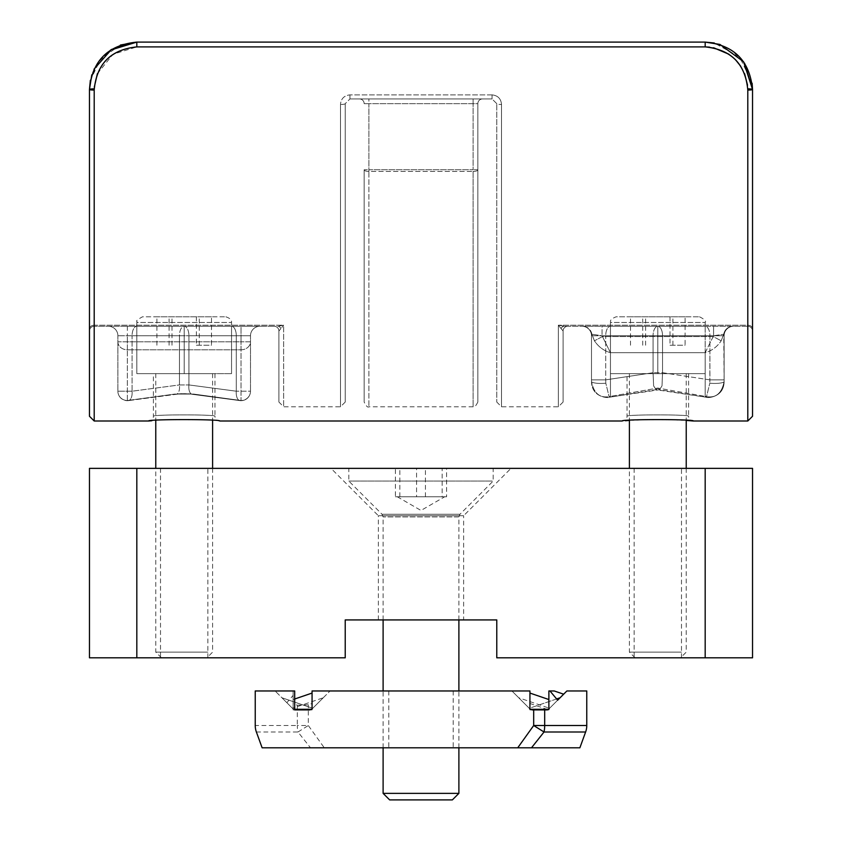 <?xml version="1.0" encoding="UTF-8"?>
<svg xmlns="http://www.w3.org/2000/svg" width="842" height="842" viewBox="0 0 842 842"><rect width="100%" height="100%" fill="white"/><g stroke="black" fill="none" stroke-linecap="round" stroke-linejoin="round"><path stroke-width="0.63" stroke-dasharray="4.21 3.16" d="M705.175 42.1L136.825 42.1L705.175 42.1L136.825 42.1L136.825 46.899L705.175 46.899L705.175 42.1L705.175 46.773C730.972 49.173 745.181 63.203 747.801 88.852C745.233 63.255 731.024 49.236 705.175 46.773L136.825 46.773C111.028 49.173 96.819 63.203 94.199 88.852C96.767 63.255 110.976 49.236 136.825 46.773L705.175 46.773L705.175 42.1M214.973 373.637L214.973 416.264C216.847 414.422 151.497 414.432 153.402 416.264L153.402 373.637L214.973 373.637L153.402 373.637M688.598 373.637L688.598 416.264C690.472 414.422 625.122 414.432 627.027 416.264L627.027 373.637L688.598 373.637L627.027 373.637M627.027 416.264C625.153 414.422 690.503 414.432 688.598 416.264A4.736 4.736 0 0 0 693.334 421C695.776 419.148 619.891 419.148 622.291 421A4.736 4.736 0 0 0 627.027 416.264M153.402 416.264C151.528 414.422 216.878 414.432 214.973 416.264A4.736 4.736 0 0 0 219.709 421C222.151 419.148 146.266 419.148 148.666 421A4.736 4.736 0 0 0 153.402 416.264M274.176 326.275L94.199 326.275L274.176 326.275A4.736 4.736 0 0 1 278.913 331.011L278.913 402.055L278.913 331.011L283.649 325.212L278.913 331.011A4.736 4.736 0 0 0 274.176 326.275M184.188 326.275L259.967 326.275L184.188 326.275A9.473 4.736 -90 0 0 179.451 335.748L179.451 384.931A9.473 4.694 81.1 0 1 176.178 394.298L176.178 394.298A9.473 4.694 81.1 0 1 174.715 394.077L127.352 400.518L174.715 394.077L193.66 394.077L241.023 400.518L193.66 394.077L174.715 394.077A9.473 4.694 -98.9 0 0 176.178 394.298L176.178 394.298C179.851 393.498 185.187 393.498 192.197 394.298L192.197 394.298A9.473 4.694 -81.1 0 1 188.924 384.931L179.451 384.931A9.473 4.694 -98.9 0 1 176.178 394.298L128.373 400.624A9.473 4.715 83.8 0 1 127.352 400.518L127.352 349.798L127.352 400.518A9.473 9.315 180 0 1 117.88 391.204L117.88 335.748L117.88 391.204A9.473 9.315 0 0 0 127.352 400.518A9.473 4.715 -96.2 0 0 128.373 400.624L176.178 394.298C183.23 393.509 188.566 393.509 192.197 394.298L192.197 394.298A9.473 4.694 98.9 0 1 188.924 384.931L188.924 335.748L236.286 335.748L236.286 391.204A9.473 4.715 -83.8 0 0 239.991 400.624A9.473 4.715 -83.8 0 1 236.286 391.204L188.924 384.931L236.286 391.204L236.286 335.748L188.924 335.748L188.924 384.931L179.451 384.931L132.089 391.204A9.473 4.715 83.8 0 1 128.384 400.624A9.473 4.715 83.8 0 1 128.373 400.624A9.473 4.715 -96.2 0 0 128.384 400.624A9.473 4.715 -96.2 0 0 132.089 391.204L132.089 335.748L179.451 335.748L132.089 335.748L132.089 391.204L179.451 384.931L179.451 335.748L188.924 335.748L179.451 335.748A9.473 4.736 90 0 1 184.188 326.275A9.473 4.736 90 0 1 188.924 335.748A9.473 4.736 90 0 0 184.188 326.275L184.188 373.637L136.825 373.637L231.55 373.637L184.188 373.637L184.188 326.275M241.023 326.275L127.352 326.275L241.023 326.275L241.023 335.748L127.352 335.748L127.352 341.799L241.023 341.799L241.023 335.748L241.023 341.799L127.352 341.799L127.352 335.748L250.495 335.748L250.495 391.204L250.495 335.748A9.473 9.473 0 0 1 259.967 326.275A9.473 9.473 0 0 0 250.495 335.748A9.473 9.473 0 0 1 259.967 326.275A9.473 9.473 0 0 0 250.495 335.748L236.286 335.748A9.473 4.736 90 0 0 231.55 326.275L231.55 373.637L231.55 326.275A9.473 4.736 -90 0 1 236.286 335.748L250.495 335.748A9.473 9.473 0 0 1 259.967 326.275A9.473 9.473 0 0 0 250.495 335.748L241.023 335.748L241.023 326.275M747.801 326.275L564.266 326.275L747.801 326.275A4.736 4.736 0 0 1 752.538 331.011L752.538 328.896L752.538 331.011A4.736 4.736 0 0 0 747.801 326.275L747.801 88.852A4.736 0.61 180 0 1 752.538 89.463L752.538 328.896A4.736 3.673 180 0 0 747.801 325.212L558.351 325.212L563.087 331.011L563.087 402.055L563.087 331.011L558.351 325.212L564.266 326.275L558.351 325.212L747.801 325.212L747.801 326.275M582.033 326.275L657.812 326.275L582.033 326.275A9.473 9.473 0 0 1 591.505 335.748L591.505 381.531L591.505 335.748L591.505 381.531L591.505 335.748L591.863 334.221L594.431 340.8C598.462 346.83 603.809 350.788 610.45 352.693L602.051 335.748L610.45 352.693C603.809 350.788 598.462 346.83 594.431 340.8L591.863 334.221L591.505 335.748A9.473 9.473 0 0 0 582.033 326.275A9.473 9.473 0 0 1 591.505 335.748A9.473 9.473 0 0 0 582.033 326.275M602.051 326.275L733.056 326.275L602.051 326.275L602.051 335.748L602.051 326.275M733.056 326.275L705.175 326.275L733.056 326.275A9.473 9.42 -90 0 0 723.762 334.221L724.12 381.531L724.12 335.748L724.12 381.531L724.12 335.748L723.762 334.221L721.194 340.8L723.762 334.221A9.473 9.42 -90 0 1 733.056 326.275M705.175 326.275L610.45 326.275L705.175 326.275A9.473 4.736 -90 0 1 709.911 335.748L709.827 383.173L709.911 379.868L724.12 379.868L709.911 379.868L662.549 372.711L662.012 385.868L659.549 389.699L657.812 388.057L705.175 396.382L657.812 388.057L610.45 396.382L657.812 388.057L656.086 389.699L653.613 385.868L653.076 372.711L653.613 385.868L656.076 389.699L657.812 388.057L659.549 389.699L662.012 385.868L662.549 372.711L653.076 372.711L662.549 372.711L662.549 335.748L709.911 335.748L662.549 335.748L662.549 372.711L709.911 379.868L709.911 335.748L724.12 335.748A9.473 9.473 0 0 1 733.592 326.275A9.473 9.473 0 0 0 724.12 335.748A9.473 9.473 0 0 1 733.592 326.275A9.473 9.473 0 0 0 724.12 335.748L709.911 335.748A9.473 4.736 -90 0 0 705.175 326.275L705.175 373.637L657.812 373.637L705.175 373.637L705.175 326.275M492.044 94.883C497.854 95.514 501.011 98.714 501.516 104.482C501.011 98.703 497.854 95.504 492.044 94.883L349.956 94.883C344.146 95.514 340.989 98.714 340.484 104.482C340.989 98.703 344.146 95.504 349.956 94.883L492.044 94.883L492.044 98.935L349.956 98.935L492.044 98.935L496.78 103.671L496.78 402.055L496.78 103.671A4.736 0.81 180 0 0 501.516 104.482A4.736 0.81 180 0 1 496.78 103.671L492.044 98.935L492.044 94.883M94.199 88.852L94.199 325.212L283.649 325.212L283.649 406.791L283.649 325.212L277.734 326.275L283.649 325.212L94.199 325.212L94.199 88.852A4.736 0.61 0 0 0 89.463 89.463L89.463 328.896L89.463 89.463A4.736 0.6 180 0 0 94.199 90.062L94.293 87.158M97.377 73.707L113.007 54.267L136.825 46.899M709.511 47.12L713.606 47.752M728.993 54.267L735.445 59.677M740.728 66.244L744.612 73.675M747.528 85.137L747.801 90.062A4.736 0.6 180 0 0 752.538 89.463L752.538 416.264M89.463 89.463L89.463 416.264M89.463 331.011L89.463 328.896L89.463 331.011A4.736 4.736 0 0 1 94.199 326.275A4.736 4.736 0 0 0 89.463 331.011A4.736 4.736 0 0 1 94.199 326.275L94.199 325.212L94.199 326.275A4.736 4.736 0 0 0 89.463 331.011M120.395 45.036L100.724 58.803L90.336 80.432M90.357 80.306L97.409 63.203L110.481 50.099M94.03 69.16L91.789 74.791M752.127 83.263L739.708 57.056L714.279 42.984L731.466 50.067L744.591 63.203M657.812 373.637L657.812 326.275A9.473 4.736 -90 0 1 662.549 335.748L653.076 335.748L653.076 372.711L605.714 379.868L605.798 383.173L609.24 397.266L610.45 396.382C600.209 398.666 593.894 393.719 591.505 381.531C593.894 393.719 600.209 398.666 610.45 396.382L609.24 397.266L605.798 383.173L605.714 379.868L591.505 379.868L605.714 379.868L605.714 335.748L653.076 335.748L605.714 335.748L605.714 379.868L653.076 372.711L653.076 335.748L662.549 335.748A9.473 4.736 -90 0 0 657.812 326.275A9.473 4.736 -90 0 0 653.076 335.748A9.473 4.736 -90 0 1 657.812 326.275L657.812 373.637L610.45 373.637L657.812 373.637M610.45 373.637L610.45 326.275A9.473 4.736 -90 0 0 605.714 335.748L591.505 335.748L605.714 335.748A9.473 4.736 -90 0 1 610.45 326.275L610.45 373.637L705.175 373.637L610.45 373.637L610.45 322.486L705.175 322.486L610.45 322.486C611.208 322.191 608.061 319.981 616.134 316.803L699.491 316.803L616.134 316.803M713.185 336.558L705.175 352.693C711.816 350.788 717.163 346.83 721.194 340.8C717.163 346.83 711.816 350.788 705.175 352.693L713.185 336.558L721.194 340.8L713.185 336.558L602.44 336.558L594.431 340.8L602.44 336.558L713.185 336.558M705.175 396.382L706.385 397.266L709.827 383.173L706.385 397.266L705.175 396.382C715.416 398.666 721.731 393.719 724.12 381.531C721.731 393.719 715.416 398.666 705.175 396.382L705.175 352.693L610.45 352.693L610.45 396.382L610.45 352.693L705.175 352.693L705.175 396.382M136.825 373.637L136.825 326.275A9.473 4.736 -90 0 0 132.089 335.748L117.88 335.748L132.089 335.748A9.473 4.736 90 0 1 136.825 326.275L136.825 373.637L231.55 373.637L136.825 373.637L136.825 322.486L231.55 322.486L136.825 322.486C138.677 321.212 132.52 322.223 142.508 316.803L225.867 316.803L142.508 316.803M713.574 335.748L723.762 334.221L713.574 335.748L713.574 326.275L713.574 335.748L602.051 335.748L591.863 334.221L602.051 335.748L713.574 335.748M591.863 334.221A9.473 9.42 -90 0 0 582.569 326.275A9.473 9.42 -90 0 1 591.863 334.221M193.66 394.077A9.473 4.694 -81.1 0 1 192.197 394.298A9.473 4.694 98.9 0 0 193.66 394.077M241.023 400.518A9.473 4.715 -83.8 0 1 240.002 400.624A9.473 4.715 -83.8 0 1 239.991 400.624A9.473 4.715 -83.8 0 0 240.002 400.624A9.473 4.715 -83.8 0 0 241.023 400.518A9.473 9.315 180 0 0 250.495 391.204L236.286 391.204L250.495 391.204A9.473 9.315 0 0 1 241.023 400.518L241.023 349.798A9.473 7.988 180 0 0 250.495 341.799L241.023 341.799L241.023 349.798A9.473 7.988 0 0 0 250.495 341.799L241.023 341.799L241.023 349.798L127.352 349.798L241.023 349.798L241.023 400.518M117.88 341.799A9.473 7.988 180 0 0 127.352 349.798L127.352 341.799L117.88 341.799A9.473 7.988 0 0 0 127.352 349.798L127.352 341.799L117.88 341.799M108.407 326.275A9.473 9.473 0 0 1 117.88 335.748A9.473 9.473 0 0 0 108.407 326.275A9.473 9.473 0 0 1 117.88 335.748A9.473 9.473 0 0 0 108.407 326.275A9.473 9.473 0 0 1 117.88 335.748M482.571 98.935L473.099 98.935L482.571 98.935A4.736 4.736 0 0 0 477.835 103.671L477.835 169.768L477.835 103.671A4.736 4.736 0 0 1 482.571 98.935A4.736 4.736 0 0 0 477.835 103.671L368.901 103.671L368.901 169.768L473.099 169.768L473.099 103.671L473.099 169.768L368.901 169.768L368.901 103.671L477.835 103.671M473.099 98.935L359.429 98.935L473.099 98.935L473.099 103.671L473.099 98.935M345.22 103.671L345.22 402.055L345.22 103.671A4.736 0.81 180 0 1 340.484 104.482A4.736 0.81 180 0 0 345.22 103.671L349.956 98.935L345.22 103.671M477.835 169.768L477.835 402.055L477.835 169.768L473.099 169.768L477.835 169.768A4.736 1.684 0 0 1 473.099 171.452A4.736 1.684 180 0 0 477.835 169.768M364.165 169.768L364.165 402.055L364.165 169.768A4.736 1.684 0 0 0 368.901 171.452L368.901 406.791L368.901 171.452L473.099 171.452L368.901 171.452L368.901 169.768L368.901 171.452A4.736 1.684 180 0 1 364.165 169.768L368.901 169.768L364.165 169.768M359.429 98.935A4.736 4.736 0 0 1 364.165 103.671A4.736 4.736 0 0 0 359.429 98.935A4.736 4.736 0 0 1 364.165 103.671L368.901 103.671L368.901 98.935L368.901 103.671L364.165 103.671M277.734 326.275A4.736 3.747 -90 0 1 280.691 328.096A4.736 3.747 90 0 0 277.734 326.275M561.309 328.096A4.736 3.747 90 0 1 564.266 326.275A4.736 3.747 -90 0 0 561.309 328.096M563.087 331.011A4.736 4.736 0 0 1 567.824 326.275A4.736 4.736 0 0 0 563.087 331.011M463.626 619.923L378.374 619.923L463.626 619.923L463.626 515.725L378.374 515.725L331.011 468.363L510.989 468.363L331.011 468.363M378.374 619.923L378.374 515.725L463.626 515.725L510.989 468.363M634.131 657.812L681.494 657.812L634.131 657.812L634.131 468.363L681.494 468.363L634.131 468.363M681.494 657.812L681.494 468.363M160.506 657.812L207.869 657.812L160.506 657.812L160.506 468.363L207.869 468.363L160.506 468.363M207.869 657.812L207.869 468.363M136.825 657.812L136.825 468.363L89.463 468.363L89.463 657.812L345.22 657.812L345.22 619.923L496.78 619.923L496.78 657.812L752.538 657.812L752.538 468.363L705.175 468.363L705.175 657.812M136.825 468.363L705.175 468.363M638.857 657.812L680.547 657.812L638.857 657.812M681.504 652.129L629.395 652.129L681.504 652.129M681.504 373.637L629.395 373.637L681.504 373.637M685.104 316.803L630.521 316.803L685.104 316.803L685.104 345.22L670.011 345.22L670.011 316.803M670.011 345.22L685.104 345.22M672.905 345.22L672.905 316.803M645.614 345.22L645.614 316.803M630.521 345.22L630.521 316.803M642.72 345.22L642.72 316.803M165.232 657.812L206.921 657.812L165.232 657.812M207.879 652.129L155.77 652.129L207.879 652.129M207.879 373.637L155.77 373.637L207.879 373.637M211.479 316.803L156.896 316.803L211.479 316.803L211.479 345.22L196.386 345.22L196.386 316.803M196.386 345.22L211.479 345.22M199.28 345.22L199.28 316.803M171.989 345.22L171.989 316.803M156.896 345.22L156.896 316.803M169.095 345.22L169.095 316.803M446.586 496.78L397.635 496.78L446.586 496.78L446.586 468.363L395.414 468.363L446.586 468.363M452.354 799.9L389.646 799.9M458.89 793.364L383.11 793.364M492.223 481.056L348.82 481.056L492.223 481.056M492.223 468.363L348.82 468.363L492.223 468.363M425.442 496.78L425.442 468.363M399.855 496.78L399.855 468.363M395.414 496.78L405.981 496.78L395.414 496.78L395.414 468.363M416.558 496.78L429.346 496.78L405.981 496.78L416.558 496.78L416.558 468.363M442.145 496.78L429.346 496.78L442.145 496.78L442.145 468.363M421 747.801L453.207 747.801L421 747.801M421 690.966L453.207 690.966L421 690.966M549.952 690.966L548.879 690.966L549.952 690.966M297.31 705.217L297.31 725.52L255.231 725.52L255.231 690.966L275.123 690.966L286.838 702.681L293.121 695.408L293.121 703.68L297.31 705.217L308.319 704.765L312.066 703.48L312.066 690.966L529.934 690.966L511.936 690.966L529.934 690.966L529.934 703.48L548.721 709.911L548.879 690.966L554.236 690.966M563.656 694.187L566.876 690.966L586.769 690.966L586.769 725.52A18.945 18.945 0 0 1 585.622 731.993L579.875 747.801L324.275 747.801L308.319 725.52L308.319 704.765M255.231 725.52A18.945 18.945 0 0 0 256.378 731.993L262.125 747.801L324.275 747.801M293.121 695.408L293.121 709.911L293.121 708.964L312.066 708.964L312.066 709.911L312.066 708.964L293.121 708.964L293.121 709.911L293.121 708.964L312.066 708.964L312.066 709.911L312.066 708.964L293.121 708.964L293.121 709.911L293.121 708.964L312.066 708.964L312.066 709.911L312.066 708.964L293.121 708.964L312.066 708.964L312.066 709.911L312.066 708.964L293.121 708.964L293.121 709.911L293.121 708.964L293.121 709.911L312.066 709.911L293.121 709.911L312.066 709.911L293.121 709.911L312.066 709.911L293.121 709.911L312.066 709.911L293.121 709.911L293.121 690.966L294.689 690.966M312.066 703.48L312.066 693.071L293.121 699.544L293.121 690.966L275.123 690.966L286.838 702.681M256.378 731.993L297.973 731.993L310.509 747.801M297.973 731.993L308.319 725.52L297.31 725.52A18.945 11.009 -90 0 0 297.973 731.993M294.689 699.007L293.121 699.544L293.121 703.68M312.066 693.071L312.066 709.111M529.934 709.111L529.934 703.48M548.721 709.911L529.934 709.911L548.879 709.911L529.934 709.911L548.879 709.911L529.934 709.911L548.879 709.911L529.934 709.911L548.879 709.911L548.879 690.966L548.879 709.311M547.353 709.911L532.27 709.911M549.542 708.301L548.879 709.911L548.879 708.964L548.879 709.911L548.879 708.964L548.879 709.911L548.879 708.964L548.879 709.911L548.879 708.964L529.934 708.964L548.879 708.964L529.934 708.964L548.879 708.964L529.934 708.964L548.879 708.964L529.934 708.964L548.879 708.964L566.876 690.966L548.879 708.964L549.542 708.301L518.735 697.765L529.934 708.964L529.271 708.301L556.678 698.923M529.934 709.911L529.934 708.964L511.936 690.966L529.934 708.964L529.271 708.301L529.934 709.911M518.735 697.765L529.271 708.301L511.936 690.966L529.271 708.301L560.077 697.765L548.879 708.964L560.077 697.765M529.271 708.301L511.936 690.966L529.271 708.301M529.934 693.071L548.879 699.544M323.265 697.765L312.066 708.964L312.729 708.301L281.923 697.765L293.121 708.964L281.923 697.765L293.121 708.964L292.458 708.301L323.265 697.765L312.066 708.964L330.064 690.966L312.066 708.964L312.729 708.301L281.923 697.765L292.458 708.301M312.729 708.301L330.064 690.966L312.729 708.301M558.351 325.212L558.351 406.791L558.351 325.212M747.801 88.852L747.801 325.212A4.736 3.673 180 0 1 752.538 328.896M501.516 104.482L501.516 406.791L501.516 104.482M340.484 104.482L340.484 406.791L340.484 104.482M94.199 421L94.199 90.062M747.801 90.062L747.801 421M724.12 381.531A9.473 1.916 180 0 1 719.342 383.184A9.473 1.916 180 0 1 709.827 383.173A9.473 1.916 180 0 0 719.342 383.184A9.473 1.916 180 0 0 724.12 381.531C724.025 397.782 706.817 398.171 706.385 397.266L659.549 389.699L609.24 397.266L656.076 389.699L706.385 397.266C706.817 398.171 724.025 397.782 724.12 381.531M605.798 383.173A9.473 1.916 180 0 1 596.283 383.184A9.473 1.916 180 0 1 591.505 381.531A9.473 1.916 180 0 0 596.283 383.184A9.473 1.916 180 0 0 605.798 383.173M132.089 391.204L117.88 391.204L132.089 391.204M127.352 326.275L127.352 335.748L127.352 326.275M473.099 171.452L473.099 406.791L473.099 171.452M89.463 328.896A4.736 3.673 0 0 1 94.199 325.212A4.736 3.673 0 0 0 89.463 328.896M136.825 42.1L136.825 46.773L136.825 42.1M349.956 94.883L349.956 98.935L349.956 94.883M458.385 516.914L383.11 516.914L458.385 516.914M382.521 514.241L459.995 514.241L382.521 514.241M563.087 402.055L558.351 406.791L501.516 406.791L496.78 402.055M345.22 402.055L340.484 406.791L283.649 406.791L278.913 402.055M591.505 381.531C591.6 397.782 608.808 398.171 609.24 397.266L609.24 397.266C608.808 398.171 591.6 397.782 591.505 381.531M240.002 400.624L192.197 394.298L240.002 400.624M127.352 400.676A9.473 9.473 0 0 0 128.384 400.624A9.473 9.473 0 0 1 117.88 391.204A9.473 9.473 0 0 0 127.352 400.676M241.023 400.676A9.473 9.473 0 0 0 250.495 391.204A9.473 9.473 0 0 1 239.991 400.624A9.473 9.473 0 0 0 241.023 400.676M477.835 402.055C475.741 406.212 474.162 407.791 473.099 406.791L368.901 406.791C367.838 407.791 366.259 406.212 364.165 402.055M629.395 420.411L658.339 419.305L686.23 420.411M635.078 657.812L629.395 652.129L629.395 468.363M629.395 373.637L629.395 420.39M686.23 373.637L686.23 420.39M686.23 468.363L686.23 652.129L680.547 657.812M699.491 316.803C704.428 319.202 706.322 321.097 705.175 322.486L705.175 373.637M161.453 657.812L155.77 652.129L155.77 468.363M155.77 373.637L155.77 420.39M212.605 373.637L212.605 420.39M212.605 468.363L212.605 652.129L206.921 657.812M225.867 316.803C233.434 319.423 231.055 322.391 231.55 322.486L231.55 373.637M397.319 496.78L421 510.452L444.681 496.78M458.89 619.923L458.89 516.914L459.995 514.241L493.18 481.056L493.18 468.363M383.11 747.801L383.11 690.966M383.11 619.923L383.11 516.914L382.005 514.241L348.82 481.056L348.82 468.363M458.89 747.801L458.89 690.966M453.207 690.966L453.207 747.801M388.793 690.966L388.793 747.801"/><path stroke-width="1.26" d="M94.199 421L148.666 421C146.224 419.148 222.109 419.148 219.709 421L622.291 421C619.849 419.148 695.734 419.148 693.334 421L747.801 421L747.801 90.062C745.412 63.981 731.203 49.594 705.175 46.899L136.825 46.899C110.734 49.657 96.525 64.045 94.199 90.062L94.199 421L89.463 416.264L89.463 89.463L90.357 80.306M94.293 87.158L97.377 73.707M705.228 46.899L709.511 47.12M713.606 47.752L728.993 54.267M735.445 59.677L740.728 66.244M744.612 73.675L747.528 85.137M110.481 50.099L136.825 42.1L705.175 42.1C733.961 44.921 749.748 60.708 752.538 89.463L752.538 416.264L747.801 421M752.538 328.896L752.538 89.463L743.56 61.719L720.015 44.489M90.336 80.432L89.463 89.463C92.188 60.771 107.976 44.984 136.825 42.1L120.395 45.036M136.825 46.899L136.825 42.1L111.47 49.457L94.03 69.16M91.789 74.791L89.463 89.463A4.736 0.61 0 0 1 94.199 88.852M719.815 44.416L705.175 42.1L714.279 42.984L705.175 42.1L705.175 46.899M744.591 63.203L752.538 89.463L752.127 83.263M747.801 90.062A4.736 0.6 0 0 0 752.538 89.463A4.736 0.61 180 0 0 747.801 88.852M89.463 89.463A4.736 0.6 0 0 0 94.199 90.062M705.175 657.812L705.175 468.363L752.538 468.363L752.538 657.812L496.78 657.812L496.78 619.923L345.22 619.923L345.22 657.812L89.463 657.812L89.463 468.363L136.825 468.363L136.825 657.812M705.175 468.363L136.825 468.363M458.89 793.364L383.11 793.364L389.646 799.9L452.354 799.9L458.89 793.364L458.89 747.801M544.69 709.911L544.69 725.52L586.769 725.52L586.769 690.966L566.876 690.966L557.657 700.186L549.952 690.966L548.879 690.966L548.879 709.311L547.353 709.911L532.27 709.911L529.934 709.111L529.934 690.966L312.066 690.966L312.066 709.111L309.73 709.911L294.689 709.911L294.689 690.966L255.231 690.966L255.231 725.52A18.945 18.945 0 0 0 256.378 731.993L262.125 747.801L517.725 747.801L533.681 725.52L533.681 709.911M549.952 690.966L554.236 690.966L563.656 694.187L557.657 700.186M586.769 725.52A18.945 18.945 0 0 1 585.622 731.993L579.875 747.801L517.725 747.801M585.622 731.993L544.027 731.993L531.491 747.801M544.027 731.993L533.681 725.52L544.69 725.52A18.945 11.009 90 0 1 544.027 731.993M309.73 709.911L294.689 709.911M529.934 693.071L548.879 699.544M556.678 698.923L560.077 697.765M312.066 693.071L294.689 699.007M148.666 421L151.792 420.737M625.417 420.737L629.395 420.411M686.23 420.411L692.756 420.968M629.395 420.39L629.395 468.363M686.23 420.39L686.23 468.363M155.77 420.39L155.77 468.363M212.605 420.39L212.605 468.363M383.11 793.364L383.11 747.801M383.11 690.966L383.11 619.923M458.89 690.966L458.89 619.923"/></g></svg>
